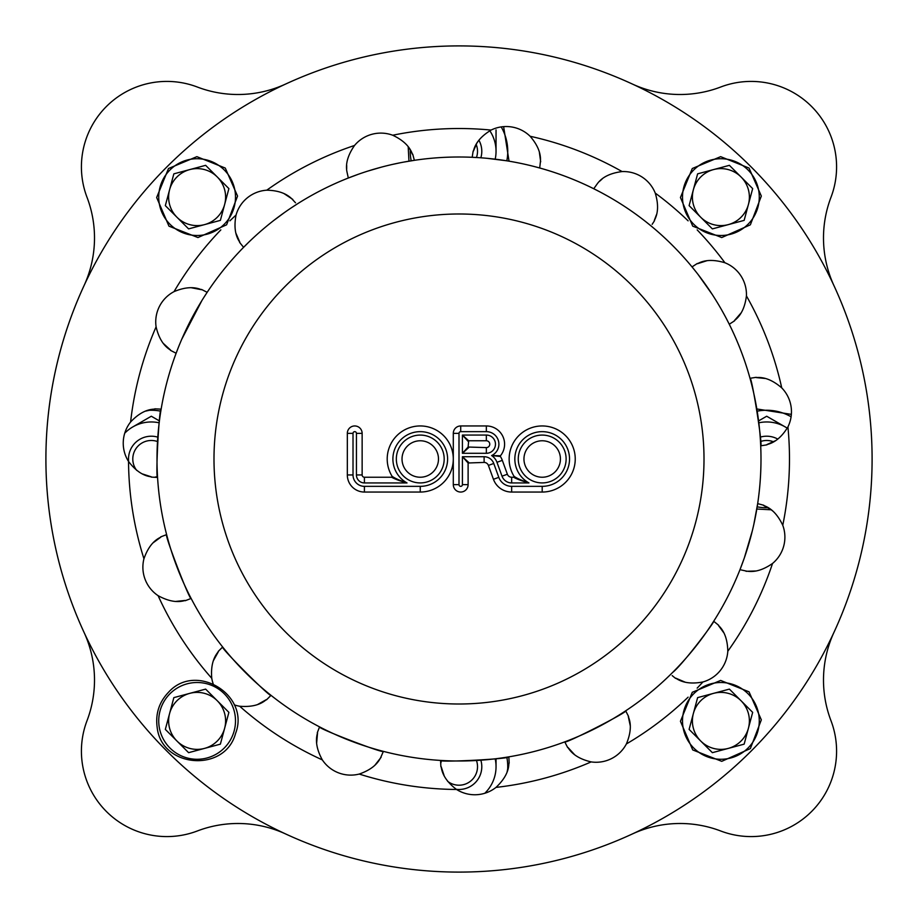 <?xml version="1.0" encoding="UTF-8"?>
<svg xmlns="http://www.w3.org/2000/svg" width="918" height="918" viewBox="0 0 918 918"><rect width="100%" height="100%" fill="white"/><g stroke="black" fill="none" stroke-linecap="round" stroke-linejoin="round"><path stroke-width="1.38" d="M224.635 728.261A28.492 28.492 0 0 1 176.967 741.033A28.492 28.492 0 0 1 189.739 693.365A28.492 28.492 0 0 1 224.635 728.261L228.892 712.368L205.632 689.108L173.846 697.623L165.332 729.397L188.603 752.668L220.377 744.154L224.635 728.261M729.397 165.332L697.623 173.846L689.108 205.632L712.368 228.892L744.154 220.377L748.411 204.484A28.492 28.492 0 0 1 700.744 217.256A28.492 28.492 0 0 1 713.515 169.589A28.492 28.492 0 0 1 748.411 204.484L752.668 188.603L729.397 165.332L752.668 188.603M748.411 728.261A28.492 28.492 0 0 1 700.744 741.033A28.492 28.492 0 0 1 713.515 693.365A28.492 28.492 0 0 1 748.411 728.261L752.668 712.368L729.397 689.108L697.623 697.623L689.108 729.397L712.368 752.668L744.154 744.154L748.411 728.261M224.635 204.484A28.492 28.492 0 0 1 176.967 217.256A28.492 28.492 0 0 1 189.739 169.589A28.492 28.492 0 0 1 224.635 204.484L228.892 188.603L205.632 165.332L173.846 173.846L165.332 205.632L188.603 228.892L220.377 220.377L224.635 204.484M476.19 144.424A18.521 18.521 0 0 1 476.453 157.517M481.789 151.309A22.789 22.789 0 0 1 480.848 157.804A22.789 22.789 0 0 0 478.898 140.202A22.789 22.789 0 0 1 481.789 151.309M476.453 760.483A18.521 18.521 0 0 1 447.605 781.287M440.732 763.65A18.521 18.521 0 0 1 441.547 760.483M481.789 766.691A22.789 22.789 0 0 1 456.292 789.319A22.789 22.789 0 0 0 480.848 760.196A22.789 22.789 0 0 1 481.789 766.691M760.483 441.547A18.521 18.521 0 0 1 773.576 441.81M760.196 437.152A22.789 22.789 0 0 1 777.798 439.102A22.789 22.789 0 0 0 760.196 437.152M157.517 476.453A18.521 18.521 0 0 1 154.35 477.268M136.713 470.395A18.521 18.521 0 0 1 157.517 441.547M128.681 461.708A22.789 22.789 0 0 1 157.804 437.152A22.789 22.789 0 0 0 128.681 461.708M632.273 834.003A113.958 113.958 0 0 1 720.664 830.974A85.466 85.466 0 0 0 830.974 720.664A113.958 113.958 0 0 1 834.003 632.273A413.1 413.1 0 0 0 834.003 285.727A113.958 113.958 0 0 1 830.974 197.336A85.466 85.466 0 0 0 720.664 87.026A113.958 113.958 0 0 1 632.273 83.997M285.727 83.997A113.958 113.958 0 0 1 197.336 87.026A85.466 85.466 0 0 0 87.026 197.336A113.958 113.958 0 0 1 83.997 285.727A413.1 413.1 0 0 0 83.997 632.273A113.958 113.958 0 0 1 87.026 720.664A85.466 85.466 0 0 0 197.336 830.974A113.958 113.958 0 0 1 285.727 834.003M495.192 159.181A37.041 37.041 0 0 0 496.041 151.309L496.041 129.931L496.041 151.309A37.041 37.041 0 0 0 489.81 130.746M758.578 420.914L766.691 416.233L785.211 426.927L766.691 416.233M787.254 428.19A37.041 37.041 0 0 0 758.819 422.808M140.959 422.211L151.309 416.233L159.422 420.914M151.309 416.233L132.789 426.927A37.041 37.041 0 0 0 124.722 433.216M159.181 422.808A37.041 37.041 0 0 0 132.789 426.927M484.784 793.278A37.041 37.041 0 0 0 496.041 766.691L496.041 758.716M496.041 766.691A37.041 37.041 0 0 0 495.192 758.819M513.587 477.234L514.069 476.362A33.048 33.048 0 0 1 530.271 428.178A33.048 33.048 0 0 1 574.679 452.941A33.048 33.048 0 0 1 542.194 492.048L511.659 492.048A19.37 19.37 0 0 1 493.448 479.299L488.399 465.415A4.556 4.556 0 0 0 484.119 462.42L468.111 462.993L468.111 484.635A7.413 7.413 0 0 1 460.71 492.048A7.413 7.413 0 0 1 453.297 484.635L453.297 433.365A7.413 7.413 0 0 1 460.71 425.952L486.345 425.952A18.234 18.234 0 0 1 500.425 455.787L500.379 456.453A19.37 19.37 0 0 1 502.318 460.354L507.367 474.239A4.556 4.556 0 0 0 511.659 477.234L513.587 477.234C516.8 479.07 521.917 480.975 528.952 482.937C522.044 480.619 517.075 478.427 514.069 476.362M500.425 455.787L491.635 455.558L500.379 456.453M468.685 462.42L462.42 456.716L468.111 462.993M468.111 447.032L486.345 447.605A3.42 3.42 0 0 0 489.764 444.186A3.42 3.42 0 0 0 486.345 440.766L468.685 440.766L468.111 447.032L462.42 453.297L468.685 447.605M468.685 440.766L462.42 435.063L468.111 441.34M391.653 477.234L392.135 476.362A33.048 33.048 0 0 1 411.23 427.203A33.048 33.048 0 0 1 453.297 459A33.048 33.048 0 0 1 420.249 492.048L364.412 492.048A17.098 17.098 0 0 1 347.325 474.95L347.325 433.365A7.413 7.413 0 0 1 354.727 425.952A7.413 7.413 0 0 1 362.14 433.365L362.14 474.95A2.284 2.284 0 0 0 364.412 477.234L391.653 477.234C394.855 479.07 399.984 480.975 407.018 482.937C400.099 480.619 395.142 478.427 392.135 476.362M630.184 725.404L628.302 716.591C631.527 724.05 630.884 733.172 626.374 743.959A34.184 34.184 0 0 1 591.158 761.906C579.889 759.278 572.121 754.435 567.886 747.378L574.519 754.596M507.149 771.636L508.893 763.179C508.813 771.304 504.521 779.371 495.995 787.403A34.184 34.184 0 0 1 456.533 789.469C447.296 782.48 442.178 774.907 441.179 766.725L444.151 775.71M723.705 632.674L718.438 625.456C724.417 630.953 727.538 639.548 727.802 651.252A34.184 34.184 0 0 1 702.936 681.959C691.564 684.151 682.51 682.877 675.763 678.161L685.046 682.12M567.634 747.504L564.754 741.87C563.836 744.705 628.52 711.748 625.686 710.83L628.555 716.465M440.892 766.748L440.56 760.425C438.563 762.64 511.062 758.842 508.847 756.845L509.18 763.168M672.171 675.614L675.579 678.379M718.61 625.238L713.699 621.256A301.988 301.988 0 0 0 739.977 569.676L744.314 557.972L752.335 530.788M770.913 509.593L763.707 505.543C771.441 508.159 777.787 514.746 782.767 525.291A34.184 34.184 0 0 1 772.531 563.468C763.03 570.089 754.24 572.614 746.162 571.042L739.977 569.676M317.284 732.771L319.556 726.872C316.825 728.077 384.608 754.103 383.391 751.372L380.855 757.178C377.47 764.579 370.252 770.202 359.225 774.058A34.184 34.184 0 0 1 322.333 759.897C316.744 749.754 315.149 740.746 317.548 732.874L316.653 743.018M713.699 621.256C715.868 620.327 682.303 665.125 672.538 672.538A301.988 301.988 0 0 0 537.156 167.294A301.988 301.988 0 0 0 167.294 537.156A301.988 301.988 0 0 0 672.538 672.538L670.668 674.397A301.988 301.988 0 0 1 625.686 710.83M746.082 571.317L747.688 571.214M747.837 571.226L755.594 570.996M375.095 764.969L381.119 757.281M764.969 378.445L756.294 377.585C764.384 376.816 772.864 380.247 781.734 387.878A34.184 34.184 0 0 1 787.919 426.916C781.929 436.819 774.93 442.705 766.909 444.564L775.526 440.663M602.036 179.102L599.477 181.385M476.683 143.552L473.436 151.091C475.237 143.128 481.124 136.128 491.084 130.081A34.184 34.184 0 0 1 530.122 136.266C537.696 145.021 541.127 153.501 540.415 161.706L539.704 167.994A301.988 301.988 0 0 1 593.751 188.741L597.423 183.589C602.265 177.059 610.481 173.054 622.094 171.574A34.184 34.184 0 0 1 655.245 193.09C658.608 204.175 658.286 213.309 654.293 220.515L656.462 214.72M346.706 165.469L346.683 168.855M357.745 174.489L348.324 178.023L346.958 171.838C345.34 163.886 347.865 155.096 354.532 145.469A34.184 34.184 0 0 1 392.709 135.233C403.186 140.156 409.772 146.501 412.457 154.293L409.589 148.796M478.003 141.452L477.211 142.669M540.691 161.752L540.427 160.237M540.415 159.881L539.359 152.25M706.688 260.792L697.485 263.707C704.576 259.714 713.711 259.392 724.91 262.755A34.184 34.184 0 0 1 746.426 295.906C744.991 307.392 740.987 315.62 734.411 320.577L741.09 312.912M772.795 511.074L771.625 510.121M766.955 444.84L760.701 445.827A301.988 301.988 0 0 1 757.671 503.638L763.787 505.267M734.572 320.807L729.259 324.249A301.988 301.988 0 0 1 750.006 378.296L756.248 377.309M652.147 224.348L654.534 220.676M412.733 154.213L414.362 160.329L404.436 161.981M478.014 157.609L472.173 157.299L473.16 151.045M695.695 271.464L692.023 266.909L697.324 263.466M751.108 751.108A413.1 413.1 0 0 1 59.98 565.913A413.1 413.1 0 0 1 565.913 59.98A413.1 413.1 0 0 1 751.108 751.108M257.832 704.404L266.335 699.619C260.23 704.99 251.348 707.204 239.701 706.24A34.184 34.184 0 0 1 234.251 704.84M213.16 683.749A34.184 34.184 0 0 1 211.76 678.299C210.773 666.755 212.987 657.885 218.381 651.665L213.424 660.616M176.015 601.393L185.126 600.452C177.369 602.885 168.361 601.29 158.103 595.667A34.184 34.184 0 0 1 143.942 558.775C147.729 547.839 153.363 540.622 160.822 537.145L153.226 542.722M142.531 473.975L151.275 476.821C143.197 475.891 135.612 470.773 128.531 461.467A34.184 34.184 0 0 1 130.597 422.005C138.515 413.548 146.582 409.256 154.821 409.107L145.652 411.103M163.473 343.561L170.622 350.114C163.622 345.971 158.78 338.214 156.094 326.842A34.184 34.184 0 0 1 174.041 291.626C184.702 287.127 193.836 286.485 201.409 289.698L191.38 287.747M235.96 233.287L239.839 242.237C235.134 235.605 233.861 226.539 236.041 215.064A34.184 34.184 0 0 1 266.748 190.198C278.326 190.416 286.921 193.549 292.544 199.562L295.516 202.798M292.762 199.39L284.167 193.698M201.535 289.445L207.17 292.314L203.991 297.225M170.496 350.366L176.13 353.246L178.23 347.784M160.719 536.881L166.628 534.609C163.897 533.392 189.923 601.175 191.128 598.444L185.229 600.716M319.556 726.872L318.856 728.685M218.186 651.47L222.661 646.995C219.677 646.995 271.005 698.323 271.005 695.339L266.53 699.814M154.832 408.82L161.155 409.153C159.158 406.938 155.36 479.437 157.575 477.44L151.252 477.108M239.621 242.421L243.603 247.332L247.745 243.201M651.091 225.977L646.536 222.305M607.142 195.844L602.678 193.377M598.961 191.403L593.751 188.741M760.701 445.827C763.122 447.582 751.762 375.875 750.006 378.296M753.816 524.442L757.671 503.638M729.259 324.249L726.597 319.039M724.623 315.322L722.156 310.858M712.276 294.529L698.288 274.78M539.704 167.994L534.058 166.479M506.243 160.73L487.309 158.344M296.744 204.301L291.844 207.491M284.155 212.769L274.103 220.228M201.765 300.794L181.798 339.167M399.422 162.945L393.558 164.184M380.844 167.294L368.267 170.966M560.428 459A18.234 18.234 0 0 0 533.071 443.21A18.234 18.234 0 0 0 533.071 474.79A18.234 18.234 0 0 0 560.428 459M438.483 459A18.234 18.234 0 0 0 411.138 443.21A18.234 18.234 0 0 0 411.138 474.79A18.234 18.234 0 0 0 438.483 459M169.968 693.744A38.395 38.395 0 0 1 234.193 710.957A38.395 38.395 0 0 1 187.18 757.97A38.395 38.395 0 0 1 169.968 693.744M693.744 169.968A38.395 38.395 0 0 1 757.97 187.18A38.395 38.395 0 0 1 710.957 234.193A38.395 38.395 0 0 1 693.744 169.968M693.744 693.744A38.395 38.395 0 0 1 757.97 710.957A38.395 38.395 0 0 1 710.957 757.97A38.395 38.395 0 0 1 693.744 693.744M169.968 169.968A38.395 38.395 0 0 1 234.193 187.18A38.395 38.395 0 0 1 187.18 234.193A38.395 38.395 0 0 1 169.968 169.968M506.816 160.822A48.746 48.746 0 0 0 501.205 126.913M410.277 149.909A48.746 48.746 0 0 0 411.184 160.822M791.087 416.795A48.746 48.746 0 0 0 757.178 411.184M757.178 506.816A48.746 48.746 0 0 0 768.091 507.723M160.822 411.184A48.746 48.746 0 0 0 147.844 410.38M507.62 770.156A48.746 48.746 0 0 0 506.816 757.178M484.119 462.42L484.119 456.716L462.42 456.716L462.42 484.635A1.71 1.71 0 0 1 460.71 486.345A1.71 1.71 0 0 1 459 484.635L459 433.365A1.71 1.71 0 0 1 460.71 431.655L486.345 431.655A12.531 12.531 0 0 1 491.635 455.558A13.678 13.678 0 0 1 496.971 462.305L502.02 476.178A10.259 10.259 0 0 0 511.659 482.937L511.659 477.234M511.659 482.937L528.952 482.937A27.345 27.345 0 0 1 524.362 438.265A27.345 27.345 0 0 1 567.829 449.487A27.345 27.345 0 0 1 542.194 486.345L511.659 486.345A13.678 13.678 0 0 1 498.807 477.349L493.758 463.464A10.259 10.259 0 0 0 484.119 456.716M486.345 431.655L486.345 425.952M462.42 435.063L462.42 453.297L486.345 453.297A9.111 9.111 0 0 0 495.468 444.186A9.111 9.111 0 0 0 486.345 435.063L462.42 435.063M486.345 440.766L486.345 435.063M364.412 482.937L407.018 482.937A27.345 27.345 0 0 1 402.417 438.265A27.345 27.345 0 0 1 445.896 449.487A27.345 27.345 0 0 1 420.249 486.345L364.412 486.345A11.395 11.395 0 0 1 353.017 474.95L353.017 433.365A1.71 1.71 0 0 1 354.727 431.655A1.71 1.71 0 0 1 356.436 433.365L356.436 474.95A7.975 7.975 0 0 0 364.412 482.937L364.412 477.234M727.802 651.252A330.48 330.48 0 0 0 772.531 563.468M359.225 774.058A330.48 330.48 0 0 0 456.533 789.469M626.374 743.959A330.48 330.48 0 0 0 688.121 697.164M697.164 688.121A330.48 330.48 0 0 0 702.936 681.959M495.995 787.403A330.48 330.48 0 0 0 591.158 761.906M239.701 706.24A330.48 330.48 0 0 0 322.333 759.897M158.103 595.667A330.48 330.48 0 0 0 211.76 678.299M128.531 461.467A330.48 330.48 0 0 0 143.942 558.775M156.094 326.842A330.48 330.48 0 0 0 130.597 422.005M236.041 215.064A330.48 330.48 0 0 0 229.879 220.836M220.836 229.879A330.48 330.48 0 0 0 174.041 291.626M354.532 145.469A330.48 330.48 0 0 0 266.748 190.198M491.084 130.081A330.48 330.48 0 0 0 392.709 135.233M622.094 171.574A330.48 330.48 0 0 0 530.122 136.266M724.91 262.755A330.48 330.48 0 0 0 697.164 229.879M688.121 220.836A330.48 330.48 0 0 0 655.245 193.09M781.734 387.878A330.48 330.48 0 0 0 746.426 295.906M782.767 525.291A330.48 330.48 0 0 0 787.919 426.916M632.25 632.25A245.014 245.014 0 0 0 522.411 222.34A245.014 245.014 0 0 0 222.34 522.411A245.014 245.014 0 0 0 632.25 632.25A245.014 245.014 0 0 1 222.34 522.411A245.014 245.014 0 0 1 522.411 222.34A245.014 245.014 0 0 1 632.25 632.25M420.249 492.048L420.249 486.345M364.412 492.048L364.412 486.345M356.436 474.95L362.14 474.95M347.325 474.95L353.017 474.95M356.436 433.365L362.14 433.365M347.325 433.365L353.017 433.365M444.186 459A23.937 23.937 0 0 0 408.292 438.276A23.937 23.937 0 0 0 408.292 479.724A23.937 23.937 0 0 0 444.186 459M502.02 476.178L507.367 474.239M542.194 492.048L542.194 486.345M496.971 462.305L502.318 460.354M511.659 492.048L511.659 486.345M493.448 479.299L498.807 477.349M488.399 465.415L493.758 463.464M460.71 431.655L460.71 425.952M459 433.365L453.297 433.365M459 484.635L453.297 484.635M468.111 484.635L462.42 484.635M566.119 459A23.937 23.937 0 0 0 530.225 438.276A23.937 23.937 0 0 0 530.225 479.724A23.937 23.937 0 0 0 566.119 459M486.345 453.297L486.345 447.605M168.51 692.287C195.867 661.649 250.465 695.098 235.582 733.39C225.117 773.105 161.281 768.079 157.15 727.217C155.36 713.756 159.147 702.109 168.51 692.287M692.287 168.51L720.653 156.657L749.042 168.063L761.332 196.073L750.373 224.807L721.743 237.555L692.734 226.161L680.433 197.519L692.287 168.51M692.287 692.287L720.653 680.433L749.042 691.839L761.332 719.85L750.373 748.583L721.743 761.332L692.734 749.937L680.433 721.296L692.287 692.287M168.51 168.51L196.877 156.657L225.266 168.063L237.555 196.073L226.608 224.807L197.967 237.555L168.958 226.161L156.657 197.519L168.51 168.51M408.2 146.811L408.969 161.178M509.031 161.178L503.626 126.638M756.822 509.031L771.2 509.8M791.362 414.374L756.822 408.969"/></g></svg>

